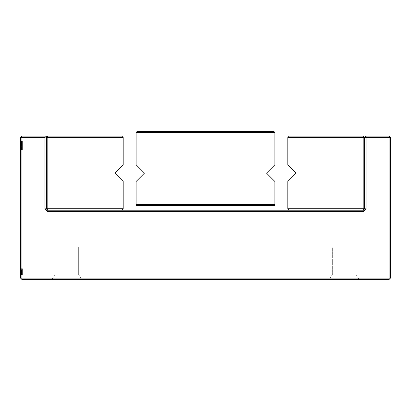 <?xml version="1.0" encoding="UTF-8"?>
<svg xmlns="http://www.w3.org/2000/svg" width="411" height="411" viewBox="0 0 411 411"><rect width="100%" height="100%" fill="white"/><g stroke="black" fill="none" stroke-linecap="round" stroke-linejoin="round"><path stroke-width="0.31" stroke-dasharray="2.06 1.54" d="M44.963 208.829L47.738 211.603L363.262 211.603L366.037 208.829L366.037 137.531L389.063 137.531L389.063 278.093L20.55 278.093L20.55 137.531L21.937 136.144L44.963 136.144L44.963 208.829L46.351 208.829L46.351 136.144L44.963 136.144M20.55 145.242L20.55 150.015L20.55 141.22L20.55 150.015L20.55 141.22L20.55 150.015L20.55 141.22L20.55 145.622L20.55 141.22L20.55 142.227L22.4 142.227L22.4 150.015L22.4 141.22L22.4 150.015L22.4 141.22L22.4 150.015L22.4 141.22L22.4 150.015L22.4 141.22L22.4 150.015L22.4 141.22L22.4 149.008L22.4 142.227L22.4 149.008L22.4 142.227L22.4 149.008L22.4 142.227L20.55 142.227L22.4 142.227L20.55 142.227L22.4 142.227L20.55 142.227L20.55 142.817L22.4 142.817L20.55 142.817L20.55 145.617L20.55 141.22L20.55 150.015L20.55 145.622L22.4 145.622L20.55 145.622L20.55 149.008L22.4 149.008L20.55 149.008L22.4 149.008L20.55 149.008L22.4 149.008L20.55 149.008L20.55 145.242L22.4 145.242M20.55 270.741L20.55 274.856L20.55 270.741L22.4 270.741L22.4 274.856L22.4 270.741L20.55 270.746M20.55 274.856L20.55 268.702L20.55 274.856L20.55 269.929L20.55 274.856L20.55 270.284L20.55 274.856L20.55 270.284L20.55 274.856L22.4 274.856L22.4 268.702L22.4 274.856L22.4 269.929L22.4 274.856L22.4 270.284L22.4 274.856L22.4 270.284L22.4 274.856L22.4 270.808L22.4 274.856L20.55 274.856M20.55 270.284L20.55 273.906L20.55 270.284L20.55 273.808L20.55 270.284L22.4 270.284L22.4 273.808L22.4 270.284L22.4 273.017L22.4 270.284L20.55 270.284M20.55 269.4L20.55 268.702L20.55 269.4L22.4 269.4L22.4 268.702L22.4 269.4L20.55 269.4M20.55 148.623L20.55 141.22L20.55 148.623L22.4 148.633L22.4 150.015L22.4 141.22L22.4 148.623L20.55 148.623M20.55 271.512L20.55 273.803L20.55 269.929L20.55 271.512L22.4 271.512L22.4 269.929L22.4 272.216L22.4 271.512L20.55 271.512M20.55 142.807L20.55 150.015L20.55 141.22L20.55 150.015L20.55 142.807L22.4 142.807L22.4 150.015L22.4 142.807M20.55 278.093L21.937 279.48L389.063 279.48L390.45 278.093L390.45 137.531L389.063 136.144L366.037 136.144L364.649 137.531L364.649 208.829L363.262 210.216L363.262 211.603M20.55 144.749L22.4 144.749L20.55 144.739M20.55 145.741L22.4 145.741L20.55 145.741M20.55 147.251L22.4 147.251M20.55 147.503L22.4 147.503M20.55 150.015L22.4 150.015L22.4 141.22L22.4 150.015L20.55 150.015L22.4 150.015M20.55 145.109L22.4 145.109M20.55 141.22L22.4 141.22L22.4 148.428L22.4 141.22L20.55 141.22M20.55 143.48L22.4 143.48M20.55 143.732L22.4 143.732M20.55 143.162L22.4 143.162M20.55 149.008L20.55 143.408L22.4 143.418L20.55 143.403L20.55 142.227L20.55 149.008L22.4 149.008L20.55 149.008L20.55 142.227L22.4 142.227L20.55 142.227L20.55 149.008L22.4 149.008M20.55 144.456L22.4 144.456M20.55 146.496L22.4 146.496L20.55 146.496M20.55 145.386L22.4 145.386M20.55 142.483L22.4 142.483M20.55 144.235L22.4 144.235M20.55 149.25L22.4 149.25L20.55 149.25M20.55 143.984L22.4 143.984M20.55 144.564L22.4 144.564M20.55 145.992L22.4 145.992M20.55 144.991L22.4 144.991M20.55 270.104L22.4 270.104L20.55 270.104M20.55 273.449L22.4 273.449L20.55 273.449M20.55 273.274L22.4 273.274L20.55 273.274M20.55 270.808L20.55 274.152L22.4 274.152L22.4 270.808L22.4 274.152L22.4 272.57L22.4 274.152L20.55 274.152L22.4 274.152L20.55 274.152L22.4 274.152L20.55 274.152L20.55 271.229L22.4 271.229L20.55 271.229L20.55 270.808L22.4 270.798L20.55 270.808L22.4 270.808L20.55 270.808L22.4 270.808L20.55 270.808L22.4 270.808L20.55 270.808L20.55 272.041L22.4 272.041L20.55 272.041L20.55 270.808L22.4 270.808M20.55 272.745L22.4 272.745L20.55 272.745M20.55 268.702L22.4 268.702L20.55 268.702M20.55 270.299L22.4 270.299L20.55 270.32M20.55 274.106L22.4 274.106M20.55 271.27L22.4 271.27L20.55 271.255M20.55 270.941L22.4 270.941M20.55 270.885L22.4 270.885L20.55 270.864M20.55 271.692L22.4 271.692M20.55 271.866L22.4 271.866M20.55 272.246L22.4 272.246M20.55 274.327L22.4 274.327M20.55 271.132L22.4 271.132L20.55 271.137M20.55 271.337L22.4 271.347M20.55 270.428L22.4 270.428M20.55 272.863L22.4 272.863M20.55 273.926L22.4 273.926L20.55 273.942M20.55 272.734L22.4 272.734M20.55 271.964L22.4 271.964L20.55 271.943M20.55 270.998L22.4 270.998L20.55 271.003M20.55 269.929L22.4 269.929L20.55 269.929M20.55 272.216L22.4 272.216L22.4 273.803L22.4 272.216L20.55 272.216M20.55 273.803L22.4 273.803M20.55 272.57L20.55 272.966L22.4 272.955L20.55 272.945L20.55 273.973L20.55 272.817L22.4 272.817L20.55 272.57L22.4 272.57M20.55 273.043L22.4 273.043M20.55 273.017L22.4 273.017L22.4 273.906L22.4 273.017L20.55 273.017M20.55 273.906L22.4 273.906M20.55 272.257L22.4 272.257M20.55 141.975L22.4 141.975M20.55 148.428L22.4 148.428M390.45 278.093L389.063 278.093L389.063 279.48M389.063 136.144L389.063 137.531L390.45 137.531M364.649 137.531L366.037 137.531L366.037 136.144M366.037 208.829L364.649 208.829M47.738 211.603L47.738 210.216L46.351 208.829M47.738 210.216L363.262 210.216M329.447 279.48L358.978 279.48L329.447 279.48L358.978 279.48L329.447 279.48L332.653 273.932L355.772 273.932L332.653 273.932L355.772 273.932L332.653 273.932L332.653 247.114L355.772 247.114L332.653 247.114L355.772 247.114L332.653 247.114L332.653 273.932L329.447 279.48M52.022 279.48L81.553 279.48L52.022 279.48L81.553 279.48L52.022 279.48L55.228 273.932L78.347 273.932L55.228 273.932L78.347 273.932L55.228 273.932L55.228 247.114L78.347 247.114L55.228 247.114L78.347 247.114L55.228 247.114L55.228 273.932L52.022 279.48M123.197 137.531L123.197 164.811L114.875 173.134L123.197 181.457L123.197 208.737L47.83 208.737L47.83 137.531L123.197 137.531L121.81 136.144L47.83 136.144L47.83 137.531L46.443 137.531L47.83 136.144M123.197 208.737L121.81 210.124L47.83 210.124L47.83 208.737L46.443 208.737L46.443 137.531M47.83 210.124L46.443 208.737M287.803 137.531L287.803 164.811L296.125 173.134L287.803 181.457L287.803 208.737L289.19 210.124L363.17 210.124L364.557 208.737L364.557 137.531L363.17 136.144L289.19 136.144L287.803 137.531L363.17 137.531L363.17 208.737L287.803 208.737M364.557 137.531L363.17 137.531L363.17 136.144M363.17 210.124L363.17 208.737L364.557 208.737M136.144 132.445L136.144 164.811L144.466 173.134L136.144 181.457L136.144 204.575L274.856 204.575L274.856 181.457L266.534 173.134L274.856 164.811L274.856 132.445L136.144 132.445L274.856 132.445L136.144 132.445L137.069 131.52L136.144 132.445L137.069 131.52L136.144 132.445L274.856 132.445L273.932 131.52L274.856 132.445L273.932 131.52L274.856 132.445L136.144 132.445L137.069 131.52L246.579 131.52L247.114 132.445L247.648 131.52L273.932 131.52L137.069 131.52L246.579 131.52M274.856 204.575L274.856 205.5L136.144 205.5L136.144 204.575M187.005 131.52L223.995 131.52L187.005 131.52L223.995 131.52L187.005 131.52L223.995 131.52L187.005 131.52L187.005 205.5L223.995 205.5L187.005 205.5L223.995 205.5L187.005 205.5L223.995 205.5L187.005 205.5L223.995 205.5L187.005 205.5L187.005 131.52L223.995 131.52L187.005 131.52L187.005 205.5L187.005 131.52M246.189 131.52L246.189 132.445L246.189 131.52M247.648 131.52L249.785 131.52L249.785 132.445M244.442 131.52L244.442 132.445M249.785 131.52L248.039 131.52L248.039 132.445L248.039 131.52L273.932 131.52L164.421 131.52L166.558 131.52L166.558 132.445M163.352 131.52L137.069 131.52L162.962 131.52L162.962 132.445L162.962 131.52L161.215 131.52L163.352 131.52M166.558 131.52L273.932 131.52L274.856 132.445M164.811 131.52L164.811 132.445L164.811 131.52M161.215 131.52L161.215 132.445M20.55 142.602L22.4 142.602M20.55 142.571L22.4 142.571M20.55 143.444L22.4 143.444M20.55 144.431L22.4 144.431M20.55 146.09L22.4 146.09M20.55 147.256L22.4 147.261M20.55 148.505L22.4 148.505L20.55 148.489M20.55 148.597L22.4 148.597M20.55 149.316L22.4 149.316L20.55 149.327M20.55 149.219L22.4 149.219M20.55 145.854L22.4 145.854M20.55 144.395L22.4 144.395M20.55 142.319L22.4 142.304M20.55 141.512L22.4 141.512M20.55 141.81L22.4 141.81L20.55 141.821M20.55 143.907L22.4 143.907M20.55 142.391L22.4 142.391M20.55 143.46L22.4 143.46L20.55 143.475M20.55 142.643L22.4 142.643M20.55 142.206L22.4 142.206M20.55 145.838L22.4 145.838M20.55 149.044L22.4 149.044M20.55 149.64L22.4 149.64M20.55 148.571L22.4 148.571M20.55 147.046L22.4 147.046L20.55 147.025M20.55 145.021L22.4 145.021M20.55 144.518L22.4 144.518M20.55 143.588L22.4 143.588L20.55 143.588M20.55 141.497L22.4 141.497L20.55 141.497M20.55 141.661L22.4 141.661L20.55 141.661M20.55 143.1L22.4 143.1L20.55 143.1M20.55 145.622L22.4 145.617M20.55 149.573L22.4 149.573L20.55 149.573M20.55 148.13L22.4 148.13L20.55 148.13M20.55 148.941L22.4 148.941M20.55 146.855L22.4 146.855M20.55 144.79L22.4 144.79M20.55 145.268L22.4 145.268M20.55 145.509L22.4 145.509M20.55 146.922L22.4 146.922M20.55 148.443L22.4 148.443M20.55 272.519L22.4 272.519M20.55 274.245L22.4 274.245M20.55 274.486L22.4 274.502M20.55 273.788L22.4 273.788M20.55 272.534L22.4 272.534L20.55 272.544M20.55 270.402L22.4 270.402M20.55 272.488L22.4 272.488L20.55 272.483M20.55 273.721L22.4 273.721L20.55 273.736M20.55 274.558L22.4 274.558M20.55 272.457L22.4 272.457M20.55 271.496L22.4 271.496M20.55 270.988L22.4 270.988L20.55 270.972M20.55 271.07L22.4 271.07M20.55 271.856L22.4 271.856M20.55 272.169L22.4 272.169M20.55 270.936L22.4 270.936M20.55 271.666L22.4 271.666L20.55 271.676M20.55 270.489L22.4 270.489M20.55 270.325L22.4 270.325M20.55 271.055L22.4 271.055M20.55 272.133L22.4 272.133M20.55 273.551L22.4 273.551M20.55 274.738L22.4 274.738M20.55 274.194L22.4 274.194M20.55 272.812L22.4 272.812M20.55 271.825L22.4 271.825M20.55 270.597L22.4 270.597M20.55 270.248L22.4 270.253M20.55 270.726L22.4 270.726M20.55 270.659L22.4 270.659M20.55 270.202L22.4 270.202M20.55 271.435L22.4 271.435M20.55 272.051L22.4 272.051M20.55 273.104L22.4 273.104M20.55 273.485L22.4 273.485L20.55 273.495M20.55 273.957L22.4 273.957M20.55 274.671L22.4 274.671M20.55 274.137L22.4 274.137M20.55 273.402L22.4 273.402M20.55 272.329L22.4 272.329M20.55 271.784L22.4 271.784M20.55 271.594L22.4 271.594M20.55 149.424L22.4 149.424M20.55 147.344L22.4 147.344M20.55 145.571L22.4 145.571M20.55 141.343L22.4 141.343M20.55 149.866L22.4 149.866M20.55 148.027L22.4 148.027M20.55 148.756L22.4 148.756M20.55 147.081L22.4 147.081M20.55 145.735L22.4 145.735L20.55 145.735M20.55 148.397L22.4 148.386M20.55 142.9L22.4 142.9L20.55 142.9M20.55 271.147L22.4 271.147M20.55 273.757L22.4 273.757M20.55 271.214L22.4 271.214M20.55 273.973L22.4 273.973L20.55 273.973M20.55 273.51L22.4 273.51M20.55 273.187L22.4 273.187M20.55 272.966L22.4 272.966M20.55 148.849L22.4 148.849M20.55 145.551L22.4 145.551M20.55 143.408L22.4 143.408M20.55 142.406L22.4 142.406M355.772 273.932L358.978 279.48L355.772 273.932L355.772 247.114L355.772 273.932M78.347 273.932L81.553 279.48L78.347 273.932L78.347 247.114L78.347 273.932M223.995 131.52L223.995 205.5L223.995 131.52"/><path stroke-width="0.62" d="M20.55 137.531L21.937 137.531L21.937 278.093L20.55 278.093L20.55 137.531L21.937 136.144L46.351 136.144L46.351 208.829L47.738 210.216L363.262 210.216L364.649 208.829L364.649 137.531L366.037 137.531L366.037 208.829L363.262 211.603L363.262 210.216M20.55 278.093L21.937 279.48L389.063 279.48L390.45 278.093L390.45 137.531L389.063 136.144L366.037 136.144L364.649 137.531M366.037 136.144L366.037 137.531L389.063 137.531L389.063 278.093L21.937 278.093L21.937 279.48M46.351 136.144L44.963 137.531L21.937 137.531L21.937 136.144M44.963 137.531L44.963 208.829L47.738 211.603L363.262 211.603M390.45 278.093L389.063 278.093L389.063 279.48M389.063 136.144L389.063 137.531L390.45 137.531M44.963 208.829L46.351 208.829M47.738 211.603L47.738 210.216M366.037 208.829L364.649 208.829M123.197 137.531L123.197 164.811L114.875 173.134L123.197 181.457L123.197 208.737L47.83 208.737L47.83 137.531L123.197 137.531L121.81 136.144L47.83 136.144L47.83 137.531L46.443 137.531L47.83 136.144M123.197 208.737L121.81 210.124L47.83 210.124L47.83 208.737L46.443 208.737L46.443 137.531M47.83 210.124L46.443 208.737M287.803 137.531L287.803 164.811L296.125 173.134L287.803 181.457L287.803 208.737L289.19 210.124L363.17 210.124L364.557 208.737L364.557 137.531L363.17 136.144L289.19 136.144L287.803 137.531L363.17 137.531L363.17 208.737L287.803 208.737M364.557 137.531L363.17 137.531L363.17 136.144M363.17 210.124L363.17 208.737L364.557 208.737M136.144 132.445L136.144 164.811L144.466 173.134L136.144 181.457L136.144 204.575L274.856 204.575L274.856 181.457L266.534 173.134L274.856 164.811L274.856 132.445L163.886 132.445L163.352 131.52L137.069 131.52L136.144 132.445L163.886 132.445L164.421 131.52L273.932 131.52L274.856 132.445M274.856 204.575L274.856 205.5L136.144 205.5L136.144 204.575M164.421 131.52L163.352 131.52"/></g></svg>
